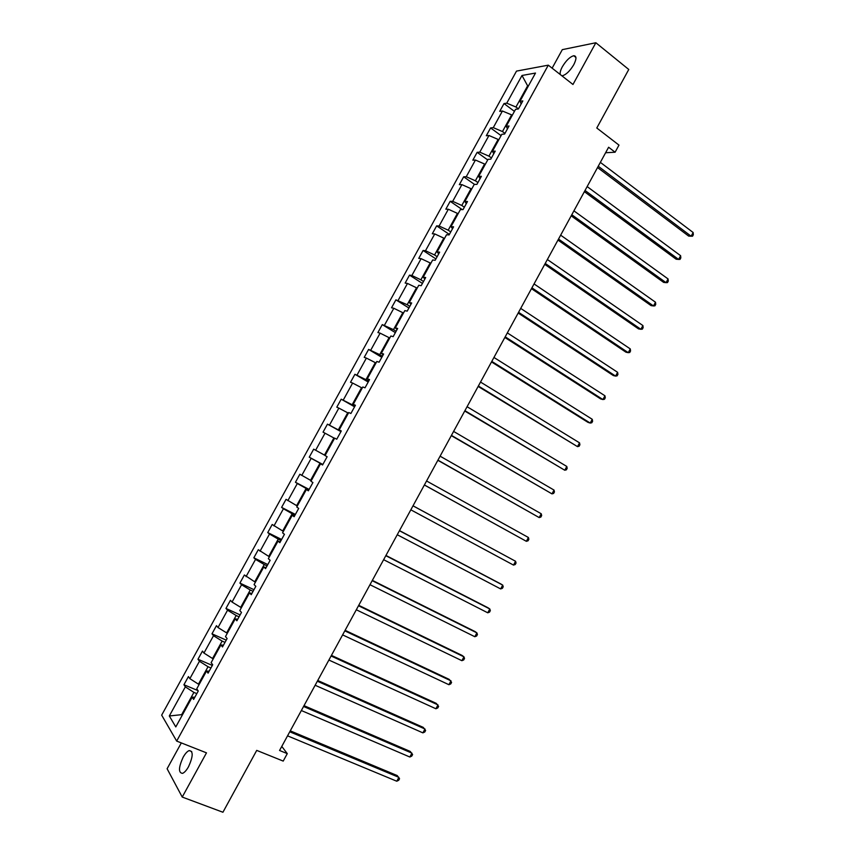 <?xml version="1.0" encoding="UTF-8"?>
<svg xmlns="http://www.w3.org/2000/svg" width="855" height="855" viewBox="0 0 855 855"><rect width="100%" height="100%" fill="white"/><g stroke="black" fill="none" stroke-linecap="round" stroke-linejoin="round"><path stroke-width="1.28" d="M188.549 766.689C193.155 756.419 193.369 751.043 189.19 750.572C187.224 751.353 185.204 753.586 183.13 757.252C178.513 767.469 178.31 772.845 182.51 773.38C184.466 772.589 186.476 770.366 188.549 766.689M561.842 75.764L562.398 75.742C566.192 74.652 569.986 70.976 573.769 64.702C576.676 58.856 576.665 55.874 573.716 55.735C569.89 56.836 566.096 60.513 562.333 66.776C560.485 70.217 559.811 72.803 560.292 74.556M181.313 742.92L167.11 768.752L182.233 797.063L206.483 752.849L176.675 741.082L548.29 65.162L572.968 84.485L595.85 42.75L562.312 49.643L552.127 68.165M595.85 42.75L628.767 69.479L596.79 128.004L618.977 145.115L615.098 152.222L608.61 147.242L279.564 750.476L287.28 753.629L281.787 746.426M182.233 797.063L222.931 812.25L256.724 750.391L283.208 761.089L287.28 753.629M548.29 65.162L516.505 71.104L161.67 715.143L176.675 741.082M196.821 693.619L193.903 692.4L181.655 714.662L169.311 715.977L185.343 686.864L183.932 684.737L198.007 690.626M182.371 714.951L181.655 714.662L182.115 715.411M193.903 692.4L185.343 686.864M210.929 667.969L208.032 666.718L198.435 684.16L189.863 678.656L188.442 676.562L183.932 684.737M189.863 678.656L199.439 661.268L197.975 659.248L212.318 665.436M225.004 642.372L222.129 641.09L212.553 658.5L203.95 653.07L202.464 651.083L197.975 659.248M203.95 653.07L213.515 635.714L211.987 633.812L226.233 640.139M239.058 616.829L236.194 615.514L226.639 632.892L218.014 627.538L216.465 625.668L211.987 633.812M218.014 627.538L227.548 610.214L225.966 608.418L240.116 614.895M253.08 591.329L250.237 590.003L240.704 607.339L232.047 602.059L230.444 600.295L225.966 608.418M232.047 602.059L241.559 584.767L239.913 583.089L253.978 589.694M267.07 565.892L264.248 564.535L254.737 581.827L244.38 574.977L239.913 583.089M246.048 576.623L255.549 559.373L253.839 557.802L267.807 564.557M281.038 540.51L278.228 539.11L268.737 556.381L258.296 549.712L253.839 557.802M260.016 551.251L269.496 534.033L267.743 532.569L281.605 539.462M294.975 515.17L292.186 513.748L282.706 530.976L272.189 524.5L267.743 532.569M273.963 525.921L283.422 508.746L281.605 507.389L295.381 514.421M308.879 489.883L306.111 488.44L296.653 505.636L286.04 499.331L281.605 507.389M287.879 500.645L297.326 483.502L295.445 482.263L309.125 489.434M322.752 464.65L320.005 463.175L310.568 480.339L299.87 474.226L295.445 482.263M301.772 475.433L311.188 458.323L309.254 457.19L322.848 464.489M334.551 438.337L333.877 437.974L324.462 455.095L313.678 449.164L309.254 457.19M315.634 450.254L325.028 433.186L323.04 432.16L327.454 424.144L340.921 431.636M348.38 413.189L347.718 412.815L338.324 429.905L327.454 424.144M329.464 425.138L338.847 408.102L336.795 407.183L341.198 399.189L354.569 406.809M362.189 388.085L361.537 387.71L352.153 404.757L341.198 399.189M343.261 400.065L352.623 383.061L350.518 382.26L354.921 374.276L368.195 382.035M375.976 363.044L375.313 362.648L365.951 379.673L354.921 374.276M357.037 375.056L366.389 358.085L364.219 357.379L368.612 349.417L381.8 357.315M389.72 338.046L389.078 337.65L379.727 354.633L368.612 349.417M370.792 350.09L380.112 333.151L377.899 332.552L382.271 324.611L395.373 332.638M403.442 313.101L402.801 312.695L393.482 329.645L382.271 324.611M384.504 325.167L393.813 308.27L391.537 307.779L395.908 299.849L408.914 308.014M417.144 288.199L416.503 287.793L407.194 304.711L395.908 299.849M398.195 300.308L407.482 283.433L405.152 283.058L409.513 275.139L422.434 283.433M430.813 263.351L430.172 262.945L420.884 279.82L411.864 275.492L409.513 275.139M411.864 275.492L421.13 258.659L418.747 258.381L423.097 250.483L435.922 258.905M444.45 238.556L443.82 238.139L434.554 254.982L425.501 250.729L423.097 250.483M425.501 250.729L434.746 233.928L432.309 233.757L436.649 225.87L449.388 234.43M458.066 213.814L457.436 213.387L448.191 230.198L439.107 226.009L436.649 225.87M439.107 226.009L448.341 209.24L445.84 209.176L450.179 201.31L462.245 209.603M471.65 189.115L471.03 188.688L461.796 205.467L452.69 201.342L450.179 201.31M452.69 201.342L461.903 184.616L459.349 184.648L463.677 176.803L474.514 184.413M485.213 164.47L484.593 164.032L475.38 180.779L466.242 176.729L463.677 176.803M466.242 176.729L475.444 160.035L472.836 160.174L477.143 152.34L487.713 159.928M498.743 139.878L498.123 139.429L488.932 156.144L479.773 152.158L477.143 152.34M479.773 152.158L488.953 135.496L486.292 135.742L490.599 127.929L501.083 135.624M512.241 115.329L511.632 114.88L502.462 131.552L493.271 127.641L490.599 127.929M493.271 127.641L502.43 111.011L499.715 111.364L504.012 103.562L514.421 111.364M528.219 86.291L527.621 85.831L515.96 107.025L506.748 103.177L504.012 103.562M506.748 103.177L521.999 75.475L535.497 73.06L519.947 101.328L522.822 100.922L518.408 108.948L515.554 109.322L506.213 126.294L509.024 125.995L504.6 134.043L501.81 134.299L492.448 151.303L495.205 151.121L490.77 159.18L488.034 159.34L478.661 176.376L481.365 176.301L476.919 184.381L474.236 184.424L464.842 201.491L467.482 201.524L463.025 209.625L460.407 209.561L450.991 226.671L453.577 226.81L449.11 234.922L446.545 234.74L437.119 251.894L439.641 252.139L435.174 260.273L432.662 259.984L423.214 277.17L425.683 277.533L421.194 285.677L418.747 285.281L409.278 302.499L411.683 302.969L407.194 311.135L404.81 310.622L395.32 327.871L397.661 328.459L393.161 336.646L390.831 336.026L381.33 353.307L383.617 354.013L379.107 362.21L376.831 361.473L367.308 378.797L369.531 379.609L365.021 387.817L362.809 386.973L353.254 404.33L355.424 405.259L350.892 413.489L348.744 412.527L339.179 429.926L341.284 430.963L336.752 439.214L334.658 438.134L325.071 455.565L327.123 456.72L322.57 464.992L320.54 463.795L310.931 481.269L312.919 482.541L308.366 490.823L306.389 489.52L296.76 507.015L298.694 508.404L294.131 516.709L292.218 515.287L282.567 532.825L284.437 534.322L279.863 542.647L278.014 541.108L268.342 558.678L270.148 560.303L265.563 568.639L263.778 566.983L254.085 584.596L255.827 586.327L251.231 594.685L249.51 592.91L239.795 610.566L241.484 612.415L236.878 620.783L235.211 618.902L225.485 636.59L227.109 638.557L222.492 646.946L220.889 644.937L211.132 662.668L212.703 664.752L208.075 673.152L206.536 671.036L196.757 688.799L198.264 691L193.625 699.422L192.151 697.178L175.788 726.921L169.311 715.977M209.165 671.186L206.536 671.036M199.14 684.46L198.435 684.16M208.032 666.718L199.439 661.268M223.454 645.204L220.889 644.937M213.258 658.81L212.553 658.5M222.129 641.09L213.515 635.714M237.711 619.277L235.211 618.902M227.345 633.202L226.639 632.892M236.194 615.514L227.548 610.214M251.936 593.413L249.51 592.91M241.399 607.659L240.704 607.339M250.237 590.003L241.559 584.767M266.14 567.592L263.778 566.983M255.421 582.159L254.737 581.827M264.248 564.535L255.549 559.373M280.312 541.835L278.014 541.108M269.421 556.712L268.737 556.381M278.228 539.11L269.496 534.033M294.451 516.121L292.218 515.287M283.39 531.318L282.706 530.976M292.186 513.748L283.422 508.746M308.559 490.46L306.389 489.52M297.337 505.978L296.653 505.636M306.111 488.44L297.326 483.502M322.645 464.864L320.54 463.795M311.241 480.692L310.568 480.339M320.005 463.175L311.188 458.323M325.124 455.459L324.462 455.095M333.877 437.974L325.028 433.186M341.188 431.134L339.179 429.926M341.038 431.412L338.324 429.905M347.718 412.815L338.847 408.102M355.21 405.655L353.254 404.33M354.857 406.296L352.153 404.757M361.537 387.71L352.623 383.061M369.189 380.229L367.308 378.797M368.633 381.234L365.951 379.673M375.313 362.648L366.389 358.085M383.147 354.857L381.33 353.307M382.399 356.225L379.727 354.633M389.078 337.65L380.112 333.151M397.083 329.528L395.32 327.871M396.122 331.27L393.482 329.645M402.801 312.695L393.813 308.27M410.977 304.262L409.278 302.499M409.823 306.357L407.194 304.711M416.503 287.793L407.482 283.433M424.85 279.04L423.214 277.17M423.492 281.498L420.884 279.82M430.172 262.945L421.13 258.659M438.69 253.871L437.119 251.894M437.14 256.692L434.554 254.982M443.82 238.139L434.746 233.928M452.509 228.755L450.991 226.671M450.756 231.929L448.191 230.198M457.436 213.387L448.341 209.24M466.296 203.693L464.842 201.491M464.351 207.22L461.796 205.467M471.03 188.688L461.903 184.616M480.05 178.684L478.661 176.376M477.913 182.564L475.38 180.779M484.593 164.032L475.444 160.035M493.773 153.718L492.448 151.303M491.454 157.951L488.932 156.144M498.123 139.429L488.953 135.496M507.475 128.806L506.213 126.294M504.963 133.391L502.462 131.552M511.632 114.88L502.43 111.011M521.155 103.947L519.947 101.328M605.607 152.746L615.098 152.222M518.44 108.884L515.96 107.025M528.561 85.671L527.621 85.831L521.999 75.475M194.844 697.21L192.151 697.178M597.538 167.537L688.67 236.087L691.139 236.215L598.244 166.244M693.149 232.507L693.33 234.74L692.529 236.215L691.139 236.215L693.149 232.507L600.36 162.375M584.382 191.67L676.166 259.225L678.614 259.418L585.034 190.473M680.623 255.698L680.826 257.9L680.024 259.386L678.614 259.418L680.623 255.698L587.15 186.582M571.193 215.845L663.651 282.396L666.056 282.663L571.792 214.744M668.065 278.933L668.289 281.103L667.488 282.588L666.056 282.663L668.065 278.933L573.919 210.854M557.973 240.073L651.104 305.62L653.477 305.951L558.529 239.069M655.496 302.221L655.742 304.348L654.93 305.834L653.477 305.951L655.496 302.221L560.656 235.168M544.731 264.345L638.535 328.886L640.876 329.282L545.234 263.436M642.896 325.541L643.163 327.636L642.351 329.132L640.876 329.282L642.896 325.541L547.371 259.525M531.468 288.669L625.946 352.185L628.243 352.666L531.917 287.857M630.274 348.915L630.562 350.967L629.75 352.474L628.243 352.666L630.274 348.915L534.054 283.935M518.173 313.048L613.334 375.548L615.589 376.093L518.568 312.321M617.62 372.331L617.93 374.351L617.118 375.847L615.589 376.093L617.62 372.331L520.706 308.399M504.856 337.469L600.691 398.943L602.914 399.552L505.198 336.838M604.955 395.79L605.287 397.778L604.474 399.274L602.914 399.552L604.955 395.79L507.346 332.905M491.507 361.932L588.026 422.381L590.217 423.065L491.796 361.398M592.259 419.303L592.611 421.248L591.799 422.755L590.217 423.065L592.259 419.303L493.944 357.454M478.137 386.449L577.499 446.631L478.373 386.011M579.54 442.847L579.914 444.76L579.092 446.267L577.499 446.631L579.54 442.847L480.521 382.067M464.735 411.02L564.749 470.229L464.917 410.678M566.79 466.445L567.186 468.316L566.373 469.823L564.749 470.229L566.79 466.445L467.076 406.724M451.301 435.633L551.977 493.88L451.44 435.387M554.029 490.086L554.435 491.924L553.623 493.431L551.977 493.88L554.029 490.086L453.599 431.422M437.856 460.3L539.184 517.574L437.931 460.15M541.236 513.77L541.664 515.565L540.852 517.083L539.184 517.574L541.236 513.77L440.101 456.175M424.369 485.009L526.359 541.311L424.401 484.967M528.411 537.496L528.871 539.259L528.048 540.788L526.359 541.311L528.411 537.496L426.57 480.98M413.008 505.839L515.576 561.275L513.513 565.091L410.838 509.826M413.029 505.807L515.576 561.275L516.057 562.996L515.234 564.524L513.513 565.091M399.424 530.741L502.708 585.098L500.645 588.924L397.254 534.738M399.499 530.613L500.763 583.922L502.708 585.098L503.21 586.787L502.387 588.315L500.645 588.924M385.819 555.697L489.819 608.974L487.745 612.8L383.639 559.694M385.947 555.461L487.906 607.713L489.819 608.974L490.343 610.62L489.509 612.148L487.745 612.8M372.182 580.695L476.898 632.882L474.824 636.719L369.991 584.713M372.353 580.374L475.027 631.556L476.898 632.882L477.443 634.495L476.62 636.024L474.824 636.719M358.512 605.757L463.955 656.843L461.882 660.691L356.321 609.775M358.747 605.329L462.127 655.443L463.955 656.843L464.522 658.414L463.699 659.953L461.882 660.691M344.822 630.862L450.991 680.847L448.907 684.705L342.62 634.891M345.11 630.327L449.196 679.372L451.579 682.386L450.745 683.925L448.907 684.705M331.099 656.009L437.995 704.905L435.911 708.763L328.897 660.049M331.441 655.39L436.242 703.355L438.615 706.401L437.781 707.94L435.911 708.763M317.344 681.221L424.988 729.005L422.894 732.863L315.142 685.261M317.739 680.495L423.268 727.381L425.619 730.459L424.785 732.008L422.894 732.863M303.568 706.476L411.939 753.148L409.844 757.017L301.355 710.537M304.017 705.653L410.261 751.449L412.602 754.57L411.757 756.109L409.844 757.017M289.76 731.795L398.879 777.345L396.773 781.224L287.547 735.845M290.273 730.854L397.233 775.571L399.552 778.723L398.719 780.273L396.773 781.224M191.712 751.556L189.19 750.572M575.928 57.499L573.716 55.735"/></g></svg>
